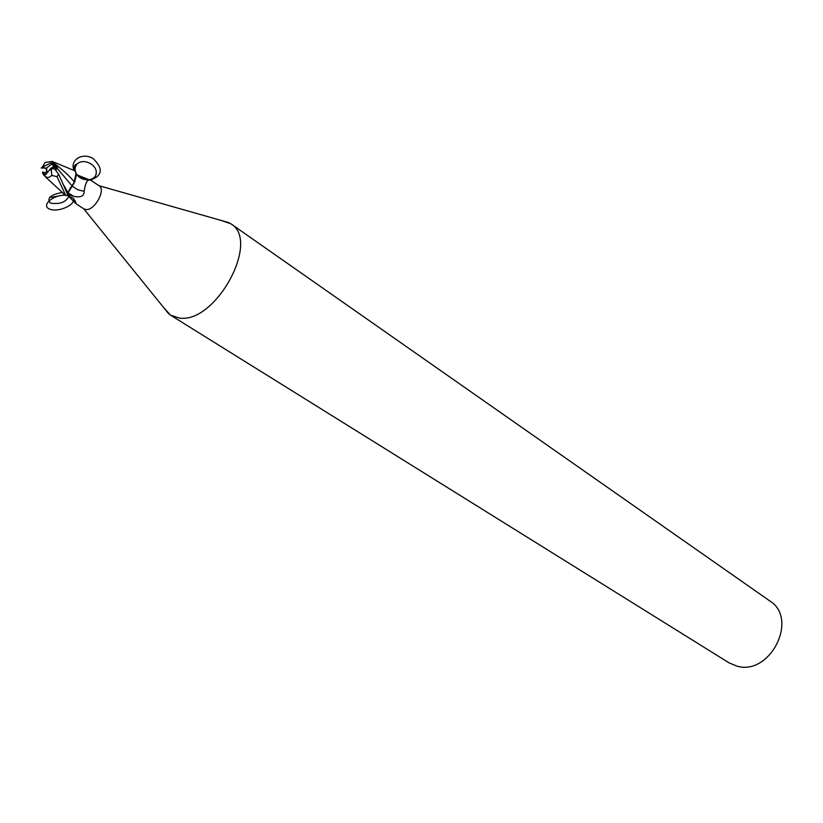 <?xml version="1.0" encoding="UTF-8"?>
<svg xmlns="http://www.w3.org/2000/svg" width="823" height="823" viewBox="0 0 823 823"><rect width="100%" height="100%" fill="white"/><g stroke="black" fill="none" stroke-linecap="round" stroke-linejoin="round"><path stroke-width="1.23" d="M46.633 171.657L46.664 168.17L46.901 171.451L44.771 173.077L45.244 174.671M51.962 168.139L56.005 167.295L52.322 164.837L51.931 163.17L50.964 162.923L44.319 166.195L43.002 166.164L42.066 167.954L41.15 167.974L46.716 168.159M52.333 163.674L46.294 168.149M64.204 194.722L63.752 194.177M83.699 208.754L86.055 209.556C94.655 210.637 106.218 189.65 99.141 185.823L98.935 185.689M65.573 195.288L68.268 195.689L73.669 198.662L76.508 204.073L67.887 195.617M73.782 183.642L75.181 180.71M76.333 174.589L91.312 180.649C87.896 178.241 85.51 181.801 84.141 191.337C84.327 196.08 80.829 197.757 73.648 196.347L67.836 194.31M163.293 307.123L170.454 315.096L178.797 317.915C215.04 324.92 261.158 240.861 230.79 223.743L220.646 220.286M170.454 315.096L728.962 662.803L736.832 666.095C770.04 676.269 798.989 618.721 769.814 600.955L230.79 223.743M78.123 175.494L88.339 179.846M44.771 173.087L43.022 171.935L42.415 172.645L43.897 175.289L46.664 177.459L49.473 177.182L51.818 175.433L57.024 176.657L65.789 195.617L67.764 194.866L68.052 192.695L67.784 194.742L68.093 192.757L73.875 183.447L76.107 173.221C80.294 181.924 95.406 181.986 96.209 173.293C97.495 164.682 83.01 157.677 77.115 164.096C74.821 166.688 74.492 169.733 76.107 173.221L74.44 182.14L72.043 185.916L74.276 181.945C76.601 176.873 76.786 173.221 74.842 170.989L74.739 170.886M72.146 186.142L77.753 189.722L84.141 191.337M75.449 201.059L74.893 202.931M73.875 183.447L74.44 182.14M72.043 185.916L68.052 192.695L70.696 187.16M57.301 168.386L72.187 186.111M51.931 167.645L54.071 165.999L56.005 167.295L55.162 169.466L56.005 167.295L57.517 167.162L53.279 164.343L52.199 161.442L45.09 162.44L43.002 166.164M43.022 171.935L44.545 174.363L45.646 174.723L50.985 168.118L54.791 169.188L58.68 174.198L67.764 194.866M65.789 195.617L45.409 176.873M46.191 168.283L46.561 171.709M53.011 162.532C62.239 169.322 69.327 175.793 74.276 181.945M73.556 170.238L74.337 170.598M72.815 170.001L73.34 170.186M55.964 170.207L57.517 167.162M53.279 164.343L52.322 164.837M49.997 169.919L51.324 169.95L51.818 175.433M42.066 167.954L46.664 168.17M44.319 166.195L43.331 167.985M74.07 170.484C69.369 160.176 82.454 151.905 93.133 158.541C103.472 168.571 102.525 175.752 90.293 180.093M87.938 180.072L81.518 178.2L76.282 174.054M65.017 195.174C52.219 194.989 40.502 206.151 50.069 209.258C59.091 212.663 77.033 204.073 73.165 198.178M69.122 195.925C66.097 202.201 59.842 204.598 50.378 203.096C46.53 198.24 50.429 194.712 62.095 192.5M68.083 192.819L73.648 196.347M62.548 183.19L68.083 192.757M57.024 176.657L58.68 174.198M51.324 169.95L52.271 168.149M76.364 203.981L83.905 208.898M83.72 208.775L168.818 313.954M74.811 171.061C73.71 166.802 74.482 164.487 77.115 164.096M91.641 180.803L99.141 185.823M60.676 195.565C52.765 197.191 49.205 197.664 49.987 196.954M98.955 185.7L229.092 222.694M52.209 161.452L74.337 170.587M41.798 167.954L42.765 166.123"/></g></svg>
